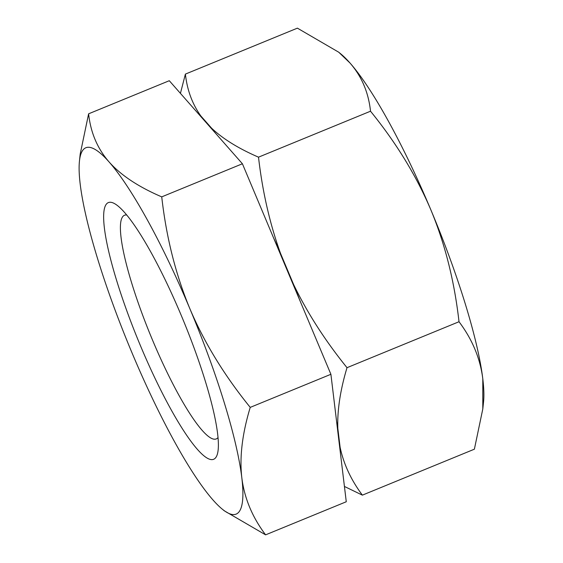 <?xml version="1.0" encoding="UTF-8"?>
<svg xmlns="http://www.w3.org/2000/svg" width="563" height="563" viewBox="0 0 563 563"><rect width="100%" height="100%" fill="white"/><g stroke="black" fill="none" stroke-linecap="round" stroke-linejoin="round"><path stroke-width="0.84" d="M218.022 437.55A120.883 21.478 67.7 0 1 217.177 438.394A120.883 21.478 67.7 0 1 216.269 438.922A120.883 21.478 67.7 0 1 151.63 337.941A120.883 21.478 67.7 0 1 123.6 215.777A120.883 21.478 67.7 0 1 124.5 215.249A120.883 21.478 67.7 0 1 126.717 214.996M214.707 458.669A138.723 24.645 67.7 0 1 140.778 346.491A138.723 24.645 67.7 0 1 107.315 203.194A138.723 24.645 67.7 0 1 118.124 206.107A138.723 24.645 67.7 0 1 183.812 321.579A138.723 24.645 67.7 0 1 218.155 449.907A138.723 24.645 67.7 0 1 214.707 458.669M132.136 353.135A197.993 35.18 -112.3 0 0 212.941 499.923A197.993 35.18 -112.3 0 0 222.216 509.1A197.993 35.18 -112.3 0 0 241.816 477.727A197.993 35.18 -112.3 0 0 189.879 308.735A197.993 35.18 -112.3 0 0 109.074 161.94A197.993 35.18 -112.3 0 0 79.446 161.124A197.993 35.18 -112.3 0 0 80.199 184.143A197.993 35.18 -112.3 0 0 132.136 353.135M222.216 509.1L224.271 510.789L265.602 534.85C252.287 517.165 244.363 498.121 241.816 477.727C239.43 457.262 242.238 433.813 250.232 407.387C224.391 375.542 204.278 342.656 189.879 308.735C175.649 274.42 166.268 237.136 161.736 196.867L242.407 163.77L169.287 80.713L88.616 113.81L80.192 154.079L79.446 161.124M265.602 534.85L346.273 501.753L330.903 374.289L242.407 163.77M250.232 407.387L330.903 374.289M161.736 196.867C138.428 186.867 120.876 175.22 109.074 161.94C97.434 148.597 90.615 132.551 88.616 113.81M344.429 486.453L362.375 495.144L474.384 449.19L482.808 408.921L483.554 401.876A197.993 35.18 -112.3 0 0 482.801 378.857A197.993 35.18 -112.3 0 0 430.864 209.865A197.993 35.18 -112.3 0 0 350.059 63.077A197.993 35.18 -112.3 0 0 340.784 53.9L338.729 52.211L297.398 28.15L185.389 74.105L180.427 93.359M482.808 408.921L482.801 378.857C480.253 358.455 472.322 339.419 459.014 321.733C454.411 281.169 445.03 243.885 430.864 209.865C416.31 175.684 396.19 142.805 370.517 111.214C368.519 92.466 361.699 76.42 350.059 63.077L338.729 52.211M273.322 237.312A198.718 35.307 -112.3 0 1 280.487 253.294L293.583 284.463A198.718 35.307 -112.3 0 1 300.072 300.952M340.334 452.504A198.718 35.307 -112.3 0 0 340.108 447.303L337.828 428.429A198.718 35.307 -112.3 0 0 336.583 421.37M214.989 132.622A198.718 35.307 -112.3 0 0 211.639 128.23L200.815 115.936A198.718 35.307 -112.3 0 0 198.021 113.346M280.487 253.294C269.79 223.595 262.464 191.554 258.508 157.168L370.517 111.214M337.828 428.429C337.188 410.483 340.242 390.236 347.005 367.688L459.014 321.733M347.005 367.688C324.999 340.439 307.194 312.69 293.583 284.463M258.508 157.168C238.663 148.59 223.039 138.941 211.639 128.23M200.815 115.936C192.307 104.035 187.169 90.087 185.389 74.105M362.375 495.144C351.073 480.007 343.648 464.06 340.108 447.303"/></g></svg>
